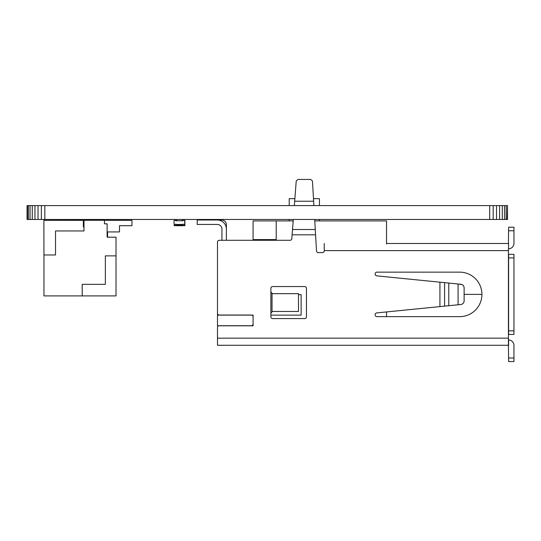 <?xml version="1.0" encoding="UTF-8"?>
<svg xmlns="http://www.w3.org/2000/svg" width="541" height="541" viewBox="0 0 541 541"><rect width="100%" height="100%" fill="white"/><g stroke="black" fill="none" stroke-linecap="round" stroke-linejoin="round"><path stroke-width="0.81" d="M116.024 255.866L105.346 255.866L105.346 284.336L82.212 284.336L82.212 295.9L116.024 295.9L116.024 237.181L107.125 237.181L107.125 223.832L104.46 223.832L104.46 220.275L43.956 220.363M82.212 295.9L43.956 295.9L43.956 254.973L55.52 254.973L55.52 230.953L83.99 230.953L83.99 220.275M83.99 226.95L83.368 226.95L83.368 220.363L43.868 220.363L43.956 256.84M55.52 247.23L55.52 234.598M104.46 220.356L131.957 220.363L131.957 225.698L119.5 225.698L119.5 231.927L107.578 231.927L107.578 237.181M184.711 220.775L184.711 224.048A0.413 0.413 0 0 1 184.305 224.454L183.338 224.454A0.413 0.413 0 0 1 182.932 224.048L182.932 224.454L175.811 224.454L175.811 224.048A0.413 0.413 0 0 1 175.406 224.454L174.445 224.454A0.413 0.413 0 0 1 174.033 224.048L174.033 220.775A0.413 0.413 0 0 1 174.445 220.363L175.406 220.363A0.413 0.413 0 0 1 175.811 220.775L182.932 220.775A0.413 0.413 0 0 1 183.338 220.363L184.305 220.363A0.413 0.413 0 0 1 184.711 220.775M221.763 220.004L217.313 220.004A9.075 9.075 0 0 1 226.388 229.08L226.388 224.637A4.626 4.626 0 0 0 221.763 220.004M217.313 220.004L197.201 220.004L217.313 220.004L197.201 220.004L197.201 224.454L217.313 224.454A4.626 4.626 0 0 1 221.938 229.08A4.626 4.626 0 0 0 217.313 224.454A4.626 4.626 0 0 1 221.938 229.08A4.626 4.626 0 0 0 217.313 224.454A4.626 4.626 0 0 1 221.938 229.08L221.938 240.292M226.388 229.08L226.388 240.292M221.938 229.08A4.626 4.626 0 0 0 217.313 224.454A4.626 4.626 0 0 1 221.938 229.08A4.626 4.626 0 0 0 217.313 224.454M462.068 284.6L458.078 283.998L460.918 284.282C462.886 284.647 463.955 285.831 464.124 287.826L464.124 300.958C463.955 302.953 462.886 304.13 460.918 304.495L458.078 304.779L458.078 283.998L376.752 275.863A1.779 1.779 0 0 1 375.15 274.098A1.779 1.779 0 0 0 376.752 275.863M458.078 304.779L439.921 306.598L439.921 282.186M439.921 306.598L376.752 312.914A1.779 1.779 0 0 0 375.15 314.686L375.15 314.855A1.779 1.779 0 0 0 376.928 316.634L459.674 316.634A22.242 22.242 0 0 0 481.923 294.392A22.242 22.242 0 0 0 459.674 272.143L376.928 272.143A1.779 1.779 0 0 0 375.15 273.929L375.15 274.098M314.686 219.47L315.268 229.506L292.519 229.506L291.822 238.649A1.779 1.779 0 0 1 290.044 240.292L219.267 240.292A1.779 1.779 0 0 0 217.489 242.07L217.489 313.253A1.779 1.779 0 0 0 219.267 315.031L251.301 315.031A1.779 1.779 0 0 1 253.08 316.81L253.08 323.931A1.779 1.779 0 0 1 251.301 325.709L219.267 325.709A1.779 1.779 0 0 0 217.489 327.488L217.489 345.28L508.432 345.28L508.614 361.564L513.95 361.564L513.95 345.462A5.518 5.518 0 0 0 508.432 339.944M292.519 229.506L293.29 219.47M294.351 205.594L296.231 180.958L298.01 179.436L310.676 179.436L312.455 180.985L313.881 205.594M324.255 243.497L324.255 250.841A1.779 1.779 0 0 1 322.477 252.62L318.284 252.62A1.779 1.779 0 0 1 316.512 250.943L315.268 229.506M459.674 272.143A22.242 22.242 0 0 1 481.923 294.392L464.124 294.392L464.124 287.826M270.872 291.897L270.872 288.339A1.779 1.779 0 0 1 272.65 286.561L304.684 286.561A1.779 1.779 0 0 1 306.463 288.339L306.463 316.81A1.779 1.779 0 0 1 304.684 318.588L272.65 318.588A1.779 1.779 0 0 1 270.872 316.81L270.872 313.253L272.035 311.839A1.779 1.765 -90 0 1 273.11 311.474L298.497 311.474L298.497 293.675L273.11 293.675A1.779 1.765 90 0 1 272.035 293.31L270.872 291.897L270.872 313.253M508.614 230.77L513.95 230.77L513.95 243.322L513.95 227.213L508.614 227.213L508.432 243.497L386.538 243.497M513.95 243.322A5.518 5.518 0 0 1 508.432 248.833M508.614 339.944L508.614 345.462M324.255 250.611L508.432 250.611L508.432 338.166L217.489 338.166M508.432 250.611L508.614 243.322M508.432 345.28L508.432 338.166M217.489 242.07L217.489 325.797L253.08 325.797L253.08 315.119L217.489 315.119M375.15 273.929A1.779 1.779 0 0 1 376.928 272.143M508.432 254.351L513.95 254.351L513.95 334.426L508.432 334.426M508.614 254.351L508.614 334.426M296.231 180.958L296.076 183.061M312.576 183.088L312.455 180.985M508.614 358.007L513.95 358.007L513.95 345.462M310.676 179.436L298.01 179.436M253.08 220.897L276.214 220.897L276.214 239.582L253.08 239.582L253.08 220.897M386.538 311.934L386.538 316.634M319.454 205.594L319.454 198.655L313.482 198.655M294.879 198.655L289.205 198.655L289.205 205.594M298.497 294.656L301.127 294.656L301.127 315.119L270.872 315.119M253.08 239.582L253.08 240.292M386.538 244.032L386.538 220.897L314.767 220.897M293.175 220.897L276.214 220.897M182.959 220.633L182.222 220.363L184.887 220.363L184.887 225.698L174.216 225.698L174.216 224.387M176.88 220.775L182.222 220.775M182.222 224.454L182.222 225.435L184.887 225.435M176.88 224.454L176.88 225.435L174.216 225.435M175.791 220.633L176.88 220.363L174.216 220.437M27.395 205.594L27.395 219.47L27.05 219.47L27.05 205.594L493.182 205.594L493.182 219.47L507.505 219.47L507.505 205.594L507.167 219.47M493.182 205.594L496.523 205.594L496.523 219.47M489.713 205.594L489.713 219.47L493.182 219.47M496.523 205.594L499.6 205.594L499.6 219.47M499.6 205.594L507.167 205.594M27.395 219.47L489.713 219.47M44.842 205.594L44.842 219.47M502.298 205.594L502.298 219.47M41.373 205.594L41.373 219.47M504.51 205.594L504.51 219.47M38.032 205.594L38.032 219.47M506.153 205.594L506.153 219.47M34.955 205.594L34.955 219.47M32.264 205.594L32.264 219.47M30.046 205.594L30.046 219.47M28.402 205.594L28.402 219.47M444.58 306.132L444.58 282.645M448.766 305.712L448.766 283.065M315.572 234.828L292.113 234.828M313.631 201.225L294.683 201.225M508.614 330.869L513.95 330.869M508.614 257.908L513.95 257.908M272.035 311.839L272.035 293.31M182.222 225.171L176.88 225.171M319.454 220.897L319.454 219.47M289.205 220.897L289.205 219.47"/></g></svg>
